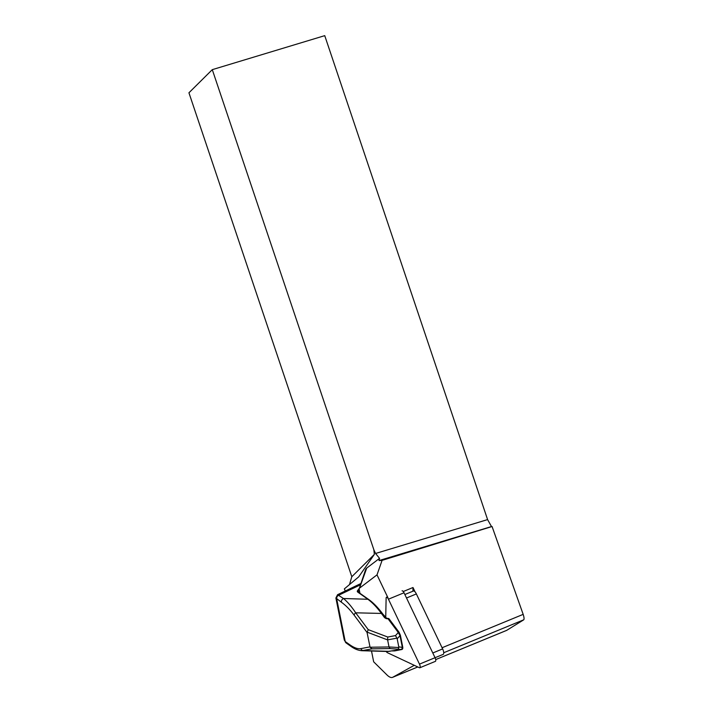 <?xml version="1.0" encoding="UTF-8"?>
<svg xmlns="http://www.w3.org/2000/svg" width="713" height="713" viewBox="0 0 713 713"><rect width="100%" height="100%" fill="white"/><g stroke="black" fill="none" stroke-linecap="round" stroke-linejoin="round"><path stroke-width="1.07" d="M412.925 591.211L412.996 587.521L415.091 591.906A4.536 1.595 -112.4 0 0 413.442 590.997L404.859 594.526M412.996 587.521L403.255 591.523M387.979 597.815L377.008 574.865L359.477 588.18A3.03 1.069 -112.4 0 0 359.281 588.492A3.03 1.069 -112.4 0 0 359.29 589.927L359.967 593.305M371.5 650.996L373.665 661.816L386.972 674.944A18.921 6.667 -112.4 0 0 392.56 677.35A18.921 6.667 -112.4 0 0 392.81 677.234L414.271 665.309M377.008 574.865L382.088 560.365L492.059 526.506L523.173 614.365C524.1 617.244 524.296 619.053 523.761 619.793L506.613 630.408M382.088 560.365L379.031 560.57L379.548 558.35L366.723 568.092A18.921 6.667 -112.4 0 0 365.475 570.017L359.281 588.492M349.495 584.571L351.803 576.728L374.352 554.393L373.844 549.705L375.564 553.475L487.594 519.599L491.498 526.559L492.059 526.506M491.498 526.559L379.031 560.57M375.564 553.475L379.548 558.35M345.306 590.988L344.352 588.885L358.701 576.862L374.352 554.393M373.844 549.705L212.287 69.651L188.936 92.788L351.803 576.728M212.287 69.651L324.736 35.65L487.594 519.599M402.079 590.819A3.03 1.069 -112.4 0 1 404.021 592.779L435.055 657.707L443.183 654.374A4.536 1.595 67.6 0 0 442.648 648.919L416.365 593.938A4.536 1.595 -112.4 0 0 415.091 591.906M360.956 583.484L337.57 594.695L343.506 598.51C347.623 601.95 351.687 606.718 355.689 612.815L368.229 629.641L367.061 632.476L370.065 647.244L389.022 646.958L398.79 647.529L398.781 646.869L402.337 647.368L402.64 646.851M382.409 613.456L355.689 612.815A3.03 1.667 143.3 0 0 354.147 615.167C350.021 609.66 345.769 605.355 341.42 602.235L335.903 598.038L344.281 639.98L345.226 641.54L349.94 644.873C354.281 647.894 357.908 649.151 360.84 648.634L369.94 646.869M372.07 648.839L361.803 650.702L387.409 651.486L401.686 649.507L390.064 648.563L372.07 648.839L370.065 647.244M391.205 650.933A0.758 0.704 79 0 0 391.41 650.924L389.289 651.343A0.758 0.704 79 0 1 389.084 651.352L363.238 650.559A3.03 2.825 -101 0 1 360.84 648.634M396.909 638.153L395.51 635.595L398.291 632.52L400.002 635.666L400.385 635.274L402.72 646.967C402.961 648.358 402.685 649.195 401.882 649.498A0.758 0.704 79 0 1 401.686 649.507L402.337 647.368L400.002 635.666L397.168 638.795L396.909 638.153L387.605 639.873L389.022 646.958M387.605 639.873L387.756 637.03L395.51 635.595M390.064 648.563L389.031 646.985M398.193 649.017L398.79 647.529M397.168 638.795L398.781 646.869M399.209 632.574L400.385 635.265L399.209 632.574M360.528 584.767L338.791 595.177A3.03 2.478 125.2 0 0 336.705 598.902L345.226 641.54A3.03 2.478 -54.8 0 0 346.099 642.93A3.03 2.478 -54.7 0 1 345.226 641.54M385.475 617.699L384.557 617.654L381.535 613.608C377.088 607.494 372.543 602.717 367.881 599.259L357.748 592.093A3.788 1.72 168.7 0 1 357.552 590.649L359.379 588.198M349.94 644.873A3.03 2.478 -54.8 0 0 350.814 646.263C354.53 648.964 358.193 650.443 361.803 650.702L361.446 650.684M368.452 599.294A0.758 0.615 125.2 0 0 367.881 599.259L343.506 598.51A3.03 2.478 125.2 0 0 341.42 602.235M382.462 613.652L386.642 618.242L386.277 618.679L384.557 617.654M388.71 618.688L388.148 618.929L398.291 632.52L399.155 632.378L389.031 618.795L386.277 618.679M419.832 667.76L435.42 661.343A3.03 1.069 -112.4 0 0 435.055 657.707L419.476 664.124A3.03 1.069 67.6 0 1 419.832 667.76A3.03 1.069 67.6 0 1 419.396 667.716L387.346 652.662A3.03 1.069 -112.4 0 1 386.214 651.45M385.724 617.832L386.125 598.109A3.03 1.069 67.6 0 1 386.491 597.236A3.03 1.069 67.6 0 1 388.433 599.196L419.476 664.124M442.087 647.743L523.173 614.365M392.81 677.234L417.773 666.958M435.696 659.578L506.783 630.319M443.727 652.734L523.761 619.793M366.723 568.092L359.477 588.18M442.648 648.919L432.8 652.974M416.365 593.938L406.517 597.993M367.061 632.476L354.147 615.167M387.614 639.909L367.035 632.119M368.229 629.641L387.756 637.03M359.316 590.061L358.381 591.335A3.03 1.373 -11.3 0 0 358.184 592.004L358.309 592.138A0.758 0.615 125.2 0 0 357.748 592.093M357.552 590.649A0.758 0.606 -143.4 0 1 358.381 591.335L358.577 592.325M338.791 595.177A3.03 2.478 125.2 0 0 336.705 598.902M389.075 618.973L389.031 618.795A0.758 0.758 0 0 0 388.523 618.492L386.642 618.242M404.021 592.779L388.433 599.196M506.631 630.399L435.696 659.596M417.8 666.967L392.56 677.35M350.814 646.263L346.099 642.93L344.281 639.98M337.57 594.695L335.894 598.038M382.418 613.474C377.64 607.191 372.988 602.467 368.452 599.303L358.309 592.138M389.289 651.343L387.444 651.486M391.41 650.924L394.583 650.907A0.758 0.758 0 0 0 394.744 650.889L401.882 649.498M387.507 596.817L386.491 597.236"/></g></svg>
